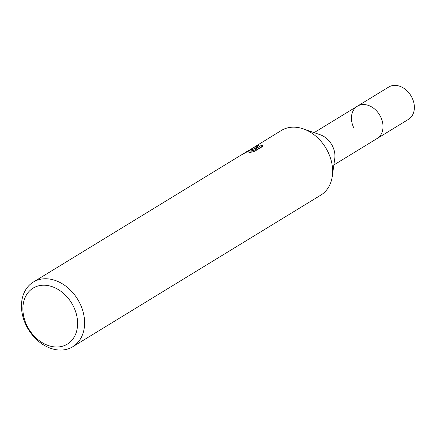 <?xml version="1.0" encoding="UTF-8"?>
<svg xmlns="http://www.w3.org/2000/svg" width="436" height="436" viewBox="0 0 436 436"><rect width="100%" height="100%" fill="white"/><g stroke="black" fill="none" stroke-linecap="round" stroke-linejoin="round"><path stroke-width="0.65" d="M314.116 132.642L357.357 106.21A18.933 14.443 58.6 0 1 359.357 105.25A18.933 14.443 58.6 0 1 380.274 116.096A18.933 14.443 58.6 0 1 377.107 138.523L408.456 119.366A18.933 14.443 58.6 0 0 411.628 96.939A18.933 14.443 58.6 0 0 390.711 86.088A18.933 14.443 58.6 0 0 388.705 87.047L357.357 106.21A18.933 14.443 58.6 0 1 368.387 105.408A18.933 14.443 58.6 0 1 380.917 117.398A18.933 14.443 58.6 0 1 382.852 129.078A18.933 14.443 58.6 0 1 377.107 138.523A18.933 14.443 58.6 0 1 375.107 139.487M353.547 127.339A18.933 14.443 58.6 0 1 353.863 109.578A18.933 14.443 58.6 0 1 368.387 105.408A18.933 14.443 58.6 0 1 380.922 117.398A18.933 14.443 58.6 0 1 382.852 129.078M303.543 128.958L320.302 134.795A18.933 14.443 58.6 0 1 332.837 146.785A18.933 14.443 58.6 0 1 334.772 158.464L332.319 176.046M250.466 149.875L253.757 149.085L251.458 149.27L249.032 150.229L244.901 152.753L250.466 149.875M37.289 280.168A37.872 28.885 58.6 0 1 79.123 301.87A37.872 28.885 58.6 0 1 72.785 346.718A37.872 28.885 58.6 0 1 68.784 348.647A37.872 28.885 58.6 0 1 26.95 326.946A37.872 28.885 58.6 0 1 33.283 282.092A37.872 28.885 58.6 0 1 37.289 280.168M250.182 149.652L281.296 130.506A37.872 28.885 58.6 0 1 285.302 128.582A37.872 28.885 58.6 0 1 327.136 150.278A37.872 28.885 58.6 0 1 320.798 195.132L72.785 346.718M252.929 147.848L259.229 145.046L255.245 149.107L261.927 145.019L262.979 146.224L254.738 151.259L248.618 152.911M248.613 152.911L250.624 151.941L251.637 150.769L248.253 151.227L241.675 154.742A37.872 28.885 -121.4 0 0 240.972 155.156L33.283 282.092M36.602 286.436A32.82 25.032 58.6 0 1 73.973 307.494A32.82 25.032 58.6 0 1 63.896 345.781A32.82 25.032 58.6 0 1 26.525 324.727A32.82 25.032 58.6 0 1 36.602 286.436M251.643 150.78L254.286 150.235L253.757 149.085M243.037 153.924L244.901 152.753M251.637 150.769L252.188 151.973M262.804 146.333L262.461 146.185L255.779 150.267L255.245 149.107M257.169 147.036L253.338 149.074M262.461 146.185L261.927 145.019M377.107 138.523L333.867 164.955"/></g></svg>
